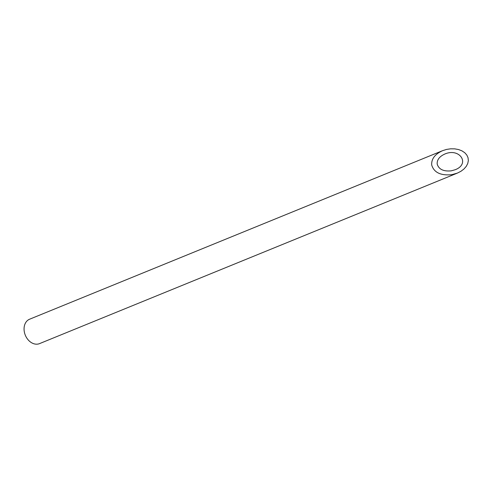<?xml version="1.0" encoding="UTF-8"?>
<svg xmlns="http://www.w3.org/2000/svg" width="493" height="493" viewBox="0 0 493 493"><rect width="100%" height="100%" fill="white"/><g stroke="black" fill="none" stroke-linecap="round" stroke-linejoin="round"><path stroke-width="0.74" d="M437.192 164.064C438.776 169.352 443.484 171.607 451.317 170.824L455.168 169.734C470.538 163.941 459.673 147.493 444.803 154.044C439.442 156.497 436.903 159.837 437.192 164.064M457.387 173.098L39.545 343.615A13.175 10.002 -112.2 0 1 36.476 344.188A13.175 10.002 -112.2 0 1 24.65 333.262A13.175 10.002 -112.2 0 1 29.592 319.217L442.578 150.679C434.925 154.186 431.301 158.956 431.708 165.001C433.969 172.55 440.699 175.773 451.89 174.658L457.387 173.098L460.943 171.287L463.95 169.007L466.261 166.369L467.752 163.51L468.35 160.57L468.03 157.692L466.803 155.024L464.733 152.701L461.923 150.84L458.515 149.533L454.682 148.849L450.608 148.812L446.51 149.434L442.578 150.679"/></g></svg>

